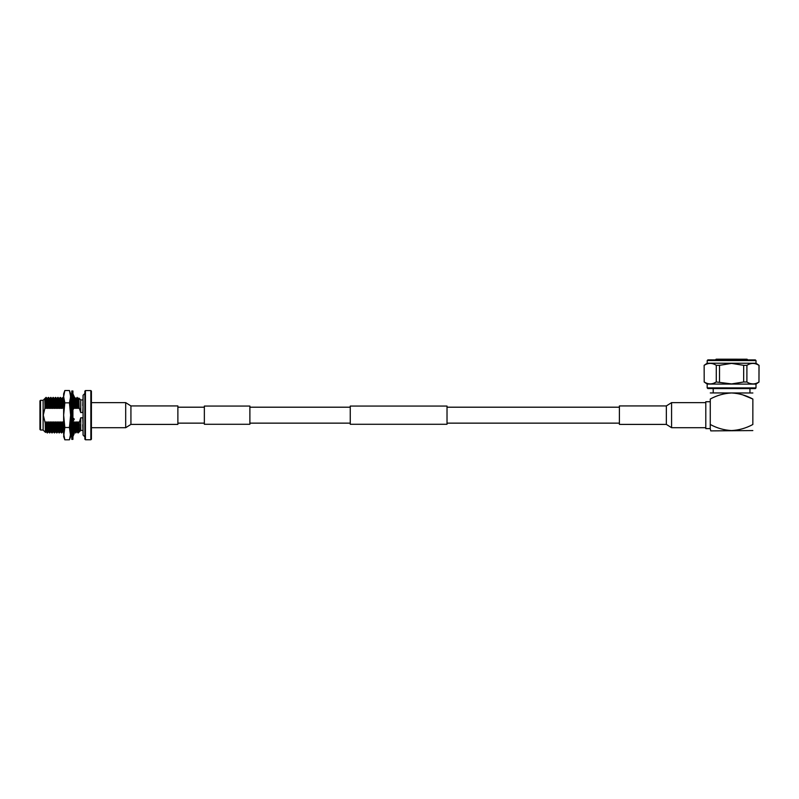 <?xml version="1.0" encoding="UTF-8"?>
<svg xmlns="http://www.w3.org/2000/svg" width="799" height="799" viewBox="0 0 799 799"><rect width="100%" height="100%" fill="white"/><g stroke="black" fill="none" stroke-linecap="round" stroke-linejoin="round"><path stroke-width="1.2" d="M249.887 424.279L249.887 406.062L204.354 406.062L204.354 424.279L249.887 424.279M447.021 415.17L447.021 424.279L350.252 424.279L350.252 406.062L447.021 406.062L447.021 415.17M666.346 405.942L671.579 402.626L671.579 427.705L666.346 424.399L666.346 405.942L619.395 405.942L619.395 424.399L666.346 424.399M130.926 405.942L125.693 402.626L125.693 427.705L130.926 424.399L177.877 424.399L177.877 405.942L130.926 405.942L130.926 424.399M70.662 430.731L70.662 423.13M70.662 422.142L70.662 411.485L71.78 412.304M70.662 410.886L70.662 401.617M71.78 400.209L70.642 401.258L70.662 397.383M70.642 432.958L70.662 431.74M63.64 432.958L63.64 430.242M63.64 397.383L63.64 419.155M69.433 439.82L70.642 436.514L69.433 427.495L70.642 415.17L70.642 393.827L69.433 390.521L70.642 396.684L69.433 402.846L70.642 415.17L70.642 433.657L69.433 439.82L64.839 439.82L63.64 433.657L63.64 396.684L64.839 402.846L63.64 415.17L64.839 427.495L63.64 436.514L64.839 439.82M63.95 436.733L63.64 433.657M63.95 393.607L64.839 390.521L63.64 396.674M63.64 396.684L63.64 393.827L64.839 390.521L69.433 390.521M69.433 427.495L64.839 427.495M69.433 402.846L64.839 402.846M70.642 433.967L71.78 436.514M72.919 436.514L74.317 433.388L72.919 433.388L72.919 434.296M71.271 433.388L70.642 433.388M70.702 398.491L71.271 396.953M70.382 396.953L71.78 396.953L71.78 396.044M73.418 396.953L74.317 396.953L72.919 393.827M70.642 396.374L71.78 393.827M70.382 401.507L71.78 401.498M72.919 400.539L74.317 399.37L72.919 395.595M72.919 397.902L72.739 400.389M71.78 408.828L70.642 410.916M72.919 409.707L74.317 407.81L72.919 404.843M71.78 420.624L70.642 422.172M72.919 421.512L74.317 419.066L72.919 418.027M70.642 423.08L71.78 425.497M72.919 430.132L74.317 428.833L72.919 428.843M71.78 429.802L70.642 430.751M70.642 431.68L71.78 434.746M71.78 432.439L71.95 429.952M72.919 424.609L72.919 428.943M71.78 415.17L71.78 390.981L72.919 390.981L72.919 439.36L71.78 439.36L71.78 415.17M85.433 439.77L84.864 439.2L84.864 391.14L85.433 390.571L85.433 439.77L90.846 439.77L90.846 390.571L85.433 390.571M90.846 390.571L91.416 391.14L91.416 439.2L90.846 439.77M83.066 405.632L82.786 412.544L80.719 412.544L79.121 407.54C78.951 395.315 78.781 394.966 78.612 406.471M76.794 405.632C77.044 394.786 77.293 394.786 77.553 405.632L78.352 408.339L79.121 407.54M77.553 405.632L76.574 408.339L75.975 408.339L75.176 405.632L74.197 408.339L73.608 408.339M70.432 405.632L71.231 408.339L71.83 408.339M62.562 405.632C62.811 394.786 63.071 394.786 63.321 405.632L63.61 406.561M63.321 405.632L62.342 408.339L61.743 408.339L60.944 405.632L59.965 408.339L59.376 408.339L58.577 405.632L57.598 408.339L57.009 408.339L56.21 405.632L55.221 408.339L54.632 408.339L53.833 405.632L52.854 408.339L52.265 408.339L51.466 405.632L50.487 408.339L49.888 408.339L49.089 405.632L48.11 408.339L47.521 408.339L46.432 405.632L45.743 408.339L44.994 407.78L43.276 415.17L45.223 423.061C45.383 435.046 45.553 435.385 45.733 424.099M63.64 424.708L62.662 422.002L62.072 422.002L61.383 424.708L60.295 422.002L59.695 422.002L59.006 424.708L57.918 422.002L57.328 422.002L56.639 424.708L55.55 422.002L54.951 422.002L54.262 424.708L53.173 422.002L52.584 422.002L51.895 424.708L50.806 422.002L50.217 422.002L49.518 424.708L48.429 422.002L47.84 422.002L47.151 424.708L46.062 422.002L45.223 423.061M70.642 424.708L71.041 430.421M71.071 423.989L70.861 424.708M79.261 422.002L79.471 428.763L79.261 422.002L78.672 422.002L77.982 424.708L76.894 422.002L76.305 422.002L75.605 424.708L74.517 422.002L73.927 422.002L73.238 424.708M79.341 422.301L80.719 417.797L82.786 417.797L83.066 424.708M40.519 430.022L39.95 429.453L39.95 400.888L40.519 400.319L40.519 430.022L43.116 430.022L43.116 400.319L40.519 400.319M80.719 412.544L80.719 399.929L78.861 398.072L77.912 398.671L77.173 397.383L76.125 398.681L74.517 397.383L73.758 398.681M78.082 408.339C78.362 395.665 78.652 395.665 78.941 408.339M76.504 405.632C76.754 394.786 77.014 394.786 77.263 405.632M75.705 408.339C75.995 395.665 76.285 395.665 76.574 408.339M74.137 405.632C74.387 394.786 74.637 394.786 74.886 405.632M73.898 399.71L74.177 407.52M72.13 397.393L71.53 399.74M71.63 401.617L71.78 406.461M46.432 405.632L46.052 397.383L47.101 398.681L48.429 397.383L49.468 398.681L50.796 397.383L51.845 398.681L53.163 397.383L54.212 398.681L55.54 397.383L56.589 398.681L57.908 397.383L58.956 398.681L60.285 397.383L61.893 398.681L62.941 397.383L63.7 398.681M62.272 405.632C62.532 394.786 62.781 394.786 63.031 405.632M61.473 408.339C61.763 395.665 62.052 395.665 62.342 408.339M59.905 405.632C60.155 394.786 60.404 394.786 60.664 405.632M59.106 408.339C59.396 395.665 59.685 395.665 59.965 408.339M57.538 405.632C57.788 394.786 58.037 394.786 58.287 405.632M56.739 408.339C57.019 395.665 57.308 395.665 57.598 408.339M55.161 405.632C55.411 394.786 55.67 394.786 55.92 405.632M54.362 408.339C54.652 395.665 54.941 395.665 55.221 408.339M52.794 405.632C53.044 394.786 53.293 394.786 53.543 405.632M51.995 408.339C52.275 395.665 52.564 395.665 52.854 408.339M50.417 405.632C50.667 394.786 50.926 394.786 51.176 405.632M49.618 408.339C49.908 395.665 50.197 395.665 50.487 408.339M48.05 405.632C48.3 394.786 48.549 394.786 48.799 405.632M47.251 408.339C47.541 395.665 47.82 395.665 48.11 408.339M46.032 397.413L44.754 398.671L45.144 408.339M44.874 408.339C45.163 395.665 45.453 395.665 45.743 408.339M76.894 422.002C77.183 434.676 77.463 434.676 77.753 422.002M77.693 424.708L78.172 432.239M77.982 424.708L78.602 432.529L78.072 432.958L76.734 431.67L75.695 432.958L74.357 431.67L74.137 429.003M74.517 422.002C74.806 434.676 75.096 434.676 75.386 422.002M75.316 424.708C75.575 435.555 75.825 435.555 76.075 424.708M72.949 424.708L73.059 428.723M73.128 430.691L73.328 432.958L72.569 431.65M70.642 427.036L70.761 430.651M70.851 432.239L70.192 431.65M62.662 422.002C62.951 434.676 63.241 434.676 63.53 422.002M63.461 424.708L63.64 430.481M60.295 422.002C60.584 434.676 60.864 434.676 61.153 422.002M61.094 424.708C61.343 435.555 61.593 435.555 61.843 424.708M63.83 432.948L63.081 431.65L61.473 432.958L60.714 431.65L59.096 432.958L58.337 431.65L56.729 432.958L55.97 431.65L54.352 432.958L53.593 431.65M57.918 422.002C58.207 434.676 58.497 434.676 58.786 422.002M58.717 424.708C58.966 435.555 59.226 435.555 59.476 424.708M55.55 422.002C55.84 434.676 56.12 434.676 56.409 422.002M56.349 424.708C56.599 435.555 56.849 435.555 57.099 424.708M53.173 422.002C53.463 434.676 53.753 434.676 54.042 422.002M53.972 424.708C54.232 435.555 54.482 435.555 54.731 424.708M50.806 422.002C51.096 434.676 51.376 434.676 51.665 422.002M51.605 424.708C51.855 435.555 52.105 435.555 52.364 424.708M53.613 431.67L51.985 432.958L50.647 431.67L49.608 432.958L48.849 431.65M48.429 422.002C48.719 434.676 49.009 434.676 49.298 422.002M49.228 424.708C49.488 435.555 49.738 435.555 49.987 424.708M46.062 422.002C46.352 434.676 46.642 434.676 46.921 422.002M46.861 424.708C47.111 435.555 47.361 435.555 47.62 424.708M48.869 431.67L47.241 432.958L46.482 431.65L45.493 432.389L43.116 430.022M78.672 422.002C78.941 433.807 79.201 434.646 79.471 424.509M78.602 432.529L79.471 431.67L79.471 428.763M77.483 408.339C77.773 395.665 78.062 395.665 78.352 408.339M75.116 408.339C75.406 395.665 75.685 395.665 75.975 408.339M73.338 400.189L73.548 406.182M71.391 398.671L70.801 398.671L71.001 400.808M71.041 401.777L71.231 408.339M60.884 408.339C61.173 395.665 61.463 395.665 61.743 408.339M58.517 408.339C58.796 395.665 59.086 395.665 59.376 408.339M56.14 408.339C56.429 395.665 56.719 395.665 57.009 408.339M53.773 408.339C54.062 395.665 54.342 395.665 54.632 408.339M51.396 408.339C51.685 395.665 51.975 395.665 52.265 408.339M49.029 408.339C49.318 395.665 49.598 395.665 49.888 408.339M46.652 408.339C46.941 395.665 47.231 395.665 47.521 408.339M76.305 422.002C76.584 434.676 76.874 434.676 77.163 422.002M73.927 422.002L74.127 428.763M71.64 425.218L71.78 429.173M62.072 422.002C62.362 434.676 62.642 434.676 62.931 422.002M59.695 422.002C59.985 434.676 60.275 434.676 60.564 422.002M57.328 422.002C57.618 434.676 57.898 434.676 58.187 422.002M54.951 422.002C55.241 434.676 55.531 434.676 55.82 422.002M52.584 422.002C52.874 434.676 53.163 434.676 53.443 422.002M50.217 422.002C50.497 434.676 50.786 434.676 51.076 422.002M47.84 422.002C48.13 434.676 48.419 434.676 48.699 422.002M45.473 422.002C45.753 434.676 46.042 434.676 46.332 422.002M44.754 398.781L44.994 407.78M46.052 402.476C46.272 394.886 46.502 395.934 46.722 405.632M48.34 405.632C48.589 394.786 48.839 394.786 49.089 405.632M50.707 405.632C50.956 394.786 51.206 394.786 51.466 405.632M53.074 405.632C53.333 394.786 53.583 394.786 53.833 405.632M55.451 405.632C55.7 394.786 55.95 394.786 56.21 405.632M57.818 405.632C58.077 394.786 58.327 394.786 58.577 405.632M60.195 405.632C60.444 394.786 60.694 394.786 60.944 405.632M74.427 405.632C74.677 394.786 74.926 394.786 75.176 405.632M75.605 424.708C75.855 435.555 76.115 435.555 76.364 424.708M73.388 430.032L73.618 432.958L74.377 431.65M61.383 424.708C61.633 435.555 61.883 435.555 62.132 424.708M59.006 424.708C59.256 435.555 59.516 435.555 59.765 424.708M56.639 424.708C56.889 435.555 57.138 435.555 57.388 424.708M54.262 424.708C54.512 435.555 54.771 435.555 55.021 424.708M51.895 424.708C52.145 435.555 52.394 435.555 52.644 424.708M49.518 424.708C49.768 435.555 50.027 435.555 50.277 424.708M47.151 424.708C47.401 435.555 47.65 435.555 47.9 424.708M82.786 405.632L83.066 397.383M83.066 432.958L82.786 424.708M82.786 430.411L80.719 430.411L80.719 417.797M78.172 432.958L78.172 430.961M710.261 428.713L710.77 430.891L752.838 430.571M742.591 394.816L752.858 399.041C752.868 391.24 752.868 391.24 752.858 399.041C746.086 395.375 738.985 393.348 731.574 392.958C724.144 393.338 717.043 395.355 710.281 399.001C710.291 391.21 710.291 391.21 710.281 399.001C710.291 391.21 710.291 391.21 710.281 399.001L710.261 424.479C710.251 432.269 710.251 432.269 710.261 424.479C717.013 428.144 724.114 430.172 731.544 430.561L731.584 430.561M731.544 430.561C738.985 430.172 746.086 428.164 752.838 424.509C752.828 432.309 752.828 432.309 752.838 424.509C752.828 432.309 752.828 432.309 752.838 424.509C746.056 428.174 738.955 430.182 731.544 430.561M710.291 392.938L752.868 392.978M752.858 399.041L752.838 424.509M705.797 401.727L705.797 428.614L710.261 428.614L710.261 401.727L705.797 401.727M710.271 415.17L710.261 401.727M716.164 359.18L747.045 359.21L716.164 359.18L715.045 360.259M707.195 360.539L756.024 360.589L755.355 359.92L707.864 359.88L707.195 360.539L707.185 363.215L704.149 365.313L704.199 381.962L704.149 365.313M756.024 360.589L756.014 363.255L707.185 363.215M719.509 381.972L719.529 365.323L731.604 363.395L743.679 365.343L743.659 381.992L731.584 383.919L716.274 381.972C712.279 384.519 708.254 384.519 704.199 381.962M756.014 363.255L759.05 365.353L758.97 382.012C754.975 384.559 750.95 384.559 746.895 382.002L746.905 365.343L743.679 365.343M746.905 365.343C750.9 362.796 754.935 362.796 758.99 365.353L758.97 382.012M759.04 382.012L756.004 384.099L707.175 384.059L707.165 387.885L707.834 388.554L755.325 388.594L755.994 387.924L707.165 387.885M731.614 383.919L733.033 383.89M750.611 383.64L752.928 383.939M746.895 382.002L743.659 381.992M713.777 383.22L716.274 381.972L716.294 365.323L719.529 365.323M704.219 365.313C708.214 362.756 712.239 362.756 716.294 365.323M204.354 423.14L177.877 423.14M619.395 423.14L447.021 423.14M350.252 423.14L249.887 423.14M350.252 407.2L249.887 407.2M619.395 407.2L447.021 407.2M204.354 407.2L177.877 407.2M705.797 427.705L671.579 427.705M705.797 402.626L671.579 402.626M91.416 427.705L125.693 427.705M91.416 402.626L125.693 402.626M84.864 436.873L83.066 435.075L83.066 395.265L84.864 393.458M70.452 401.438L71.78 398.062M74.237 428.903L72.919 432.279M82.786 399.929L80.719 399.929M80.719 430.411L79.471 431.67M43.116 400.319L44.754 398.671M747.045 359.21L748.174 360.289M756.004 384.099L755.994 387.924M749.951 388.594L749.951 392.629M713.207 388.554L713.207 392.599M707.175 384.059L704.139 381.962"/></g></svg>
